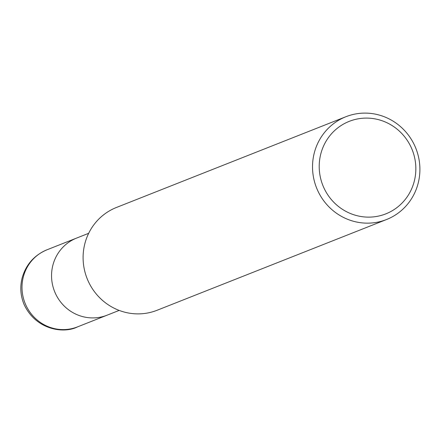 <?xml version="1.0" encoding="UTF-8"?>
<svg xmlns="http://www.w3.org/2000/svg" width="442" height="442" viewBox="0 0 442 442"><rect width="100%" height="100%" fill="white"/><g stroke="black" fill="none" stroke-linecap="round" stroke-linejoin="round"><path stroke-width="0.66" d="M386.54 219.525L157.114 310.256A55.272 53.438 -111.6 0 1 101.456 299.449A55.272 53.438 -111.6 0 1 84.82 243.807A55.272 53.438 -111.6 0 1 116.456 207.464L345.887 116.732A55.272 53.438 -111.6 0 1 415.905 148.473A55.272 53.438 -111.6 0 1 386.54 219.525A55.272 53.438 -111.6 0 1 330.881 208.718A55.272 53.438 -111.6 0 1 314.245 153.076A55.272 53.438 -111.6 0 1 345.887 116.732M320.759 154.065A49.742 48.095 -111.6 0 1 401.424 133.13A49.742 48.095 -111.6 0 1 380.396 215.635A49.742 48.095 -111.6 0 1 320.759 154.065M119.169 310.411L77.516 326.881A41.454 40.084 -111.6 0 1 35.774 318.77A41.454 40.084 -111.6 0 1 23.293 277.04A41.454 40.084 -111.6 0 1 47.023 249.78L76.571 238.094A41.454 40.084 -111.6 0 0 52.841 265.355A41.454 40.084 -111.6 0 0 65.317 307.085A41.454 40.084 -111.6 0 0 107.063 315.196A41.454 40.084 -111.6 0 1 65.317 307.085A41.454 40.084 -111.6 0 1 52.841 265.355A41.454 40.084 -111.6 0 1 76.571 238.094L88.676 233.304M77.516 326.881C63.676 333.992 35.73 329.837 24.028 304.328C20.536 295.781 19.896 287.035 22.1 278.09C25.885 264.659 34.194 255.222 47.023 249.78"/></g></svg>
